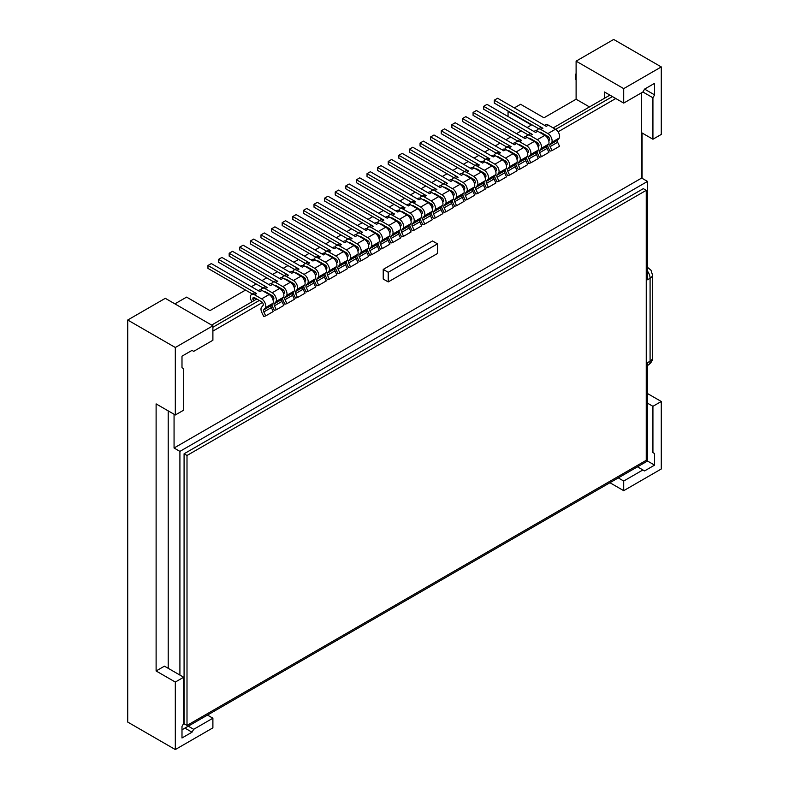 <?xml version="1.0" encoding="UTF-8"?>
<svg xmlns="http://www.w3.org/2000/svg" width="789" height="789" viewBox="0 0 789 789"><rect width="100%" height="100%" fill="white"/><g stroke="black" fill="none" stroke-linecap="round" stroke-linejoin="round"><path stroke-width="1.18" d="M642.068 178.284L642.068 132.976M175.316 414.984L156.114 403.899L156.114 670.975L164.457 666.153L183.669 677.238L175.316 682.061L175.316 749.55L127.719 722.073L127.719 320.018L175.316 347.495L175.316 414.984L183.669 410.162L183.669 368.71L181.993 367.743L181.993 356.174L192.013 350.385L193.69 351.352L212.892 340.266L212.892 325.798L175.316 347.495M623.704 103.083L642.907 91.997L644.574 89.108L654.594 83.318L654.594 94.887L652.927 97.777L652.927 139.239L661.281 134.416L661.281 66.927L613.684 39.45L576.108 61.148L623.704 88.624L623.704 103.083L604.502 91.997L604.502 98.26M589.472 106.939L576.108 99.227L543.966 117.788L520.582 104.286L514.32 107.906M576.108 61.148L576.108 99.227M661.281 66.927L623.704 88.624M661.281 468.982L661.281 401.493L652.927 406.315L652.927 452.59L654.594 453.557L654.594 465.125L644.574 470.915L642.907 469.948L623.704 481.034L623.704 490.679L661.281 468.982M647.503 393.533L661.281 401.493M175.316 749.55L212.892 727.852L212.892 718.217L193.69 729.302L192.013 732.192L181.993 737.981L181.993 726.413L183.669 723.513L183.669 677.238M609.927 482.72L623.704 490.679M156.114 670.975L175.316 682.061M184.922 728.099L192.013 732.192M188.255 726.166L193.69 729.302M207.468 715.081L212.892 718.217M641.654 132.73L652.927 139.239M642.907 91.997L652.927 97.777M644.574 89.108L654.594 94.887M618.28 477.897L623.704 481.034M637.482 466.812L642.907 469.948M181.993 729.786L647.503 461.032L654.594 465.125M652.927 452.59L654.594 453.557M647.503 403.179L652.927 406.315M127.719 320.018L165.295 298.321L212.892 325.798M508.057 116.535L508.057 111.525L531.441 125.017L527.091 127.522M521.253 130.895L516.489 133.647M510.651 137.02L505.887 139.771M500.039 143.144L495.285 145.896M489.436 149.269L484.683 152.011M478.834 155.394L474.071 158.135M468.232 161.508L463.468 164.26M457.63 167.633L452.866 170.385M447.018 173.758L442.264 176.499M436.416 179.882L431.662 182.624M425.813 185.997L421.05 188.749M415.211 192.121L410.448 194.873M404.599 198.246L399.845 200.998M393.997 204.371L389.243 207.112M383.395 210.485L378.631 213.237M372.793 216.61L368.029 219.362M362.19 222.735L357.427 225.486M351.578 228.859L346.825 231.601M340.976 234.984L336.222 237.726M330.374 241.099L325.61 243.85M319.772 247.223L315.008 249.975M309.17 253.348L304.406 256.09M298.558 259.473L293.804 262.214M287.955 265.587L283.202 268.339M277.353 271.712L272.59 274.464M266.751 277.836L261.987 280.588M256.139 283.961L251.385 286.703M245.537 290.076L209.973 310.619L186.589 297.118L174.902 303.864M576.108 80.133A8.857 5.109 -60 0 1 575.694 77.776L575.694 75.843A6.499 3.748 -60 0 1 576.108 73.397M575.694 77.776A8.857 5.109 -60 0 1 576.108 74.935M647.503 461.032L647.503 362.684L650.087 361.194A8.265 4.773 60 0 1 648.38 364.972L647.503 365.485M647.503 267.333L651.004 270.233L652.473 274.947A8.146 4.704 180 0 1 650.087 278.27L647.503 279.77L647.503 181.421L179.912 451.387L179.912 675.068M646.25 190.336L643.321 188.65L184.084 453.793L184.084 723.76L187.003 725.446L646.25 460.303L646.25 190.336L187.003 455.48L187.003 725.446M184.084 453.793L187.003 455.48M641.654 92.717L641.654 178.048L647.503 181.421M168.215 410.891L168.215 668.322M211.639 325.078L256.81 299.001M266.83 293.212L267.412 292.877M277.432 287.088L278.024 286.752M288.044 280.973L288.626 280.628M298.646 274.848L299.228 274.513M309.249 268.724L309.83 268.388M319.851 262.599L320.433 262.264M330.453 256.484L331.045 256.139M341.065 250.36L341.647 250.024M351.667 244.235L352.249 243.9M362.269 238.11L362.851 237.775M372.872 231.986L373.463 231.65M383.474 225.871L384.065 225.526M394.086 219.746L394.668 219.411M404.688 213.622L405.27 213.286M415.29 207.497L415.872 207.162M425.892 201.382L426.484 201.037M436.504 195.258L437.086 194.922M447.107 189.133L447.688 188.798M457.709 183.009L458.291 182.673M468.311 176.894L468.893 176.549M478.913 170.769L479.505 170.434M489.525 164.645L490.107 164.309M500.127 158.52L500.709 158.185M510.73 152.395L511.311 152.06M521.332 146.281L521.914 145.935M531.934 140.156L532.526 139.821M542.546 134.031L543.128 133.696M553.148 127.907L609.927 95.134M612.432 96.574L555.643 129.357M545.633 135.146L545.041 135.481M535.031 141.261L534.439 141.606M524.419 147.385L523.837 147.73M513.817 153.51L513.235 153.845M503.214 159.634L502.623 159.97M492.612 165.749L492.02 166.094M482.01 171.874L481.418 172.219M471.398 177.998L470.816 178.334M460.796 184.123L460.204 184.458M450.194 190.248L449.602 190.583M439.591 196.362L439 196.708M428.989 202.487L428.397 202.832M418.377 208.612L417.795 208.947M407.775 214.736L407.183 215.072M397.173 220.851L396.581 221.196M386.571 226.976L385.979 227.321M375.958 233.1L375.377 233.436M365.356 239.225L364.774 239.56M354.754 245.34L354.162 245.685M344.152 251.464L343.56 251.809M333.55 257.589L332.958 257.924M322.938 263.713L322.356 264.049M312.336 269.838L311.744 270.173M301.733 275.953L301.142 276.298M291.131 282.077L290.539 282.423M280.529 288.202L279.937 288.537M269.917 294.327L269.335 294.662M259.315 300.441L212.892 327.248M615.775 98.507L558.07 131.822M548.75 137.197L547.458 137.947M538.147 143.322L536.855 144.062M527.545 149.437L526.253 150.186M516.943 155.561L515.651 156.311M506.341 161.686L505.049 162.435M495.729 167.81L494.437 168.55M485.127 173.935L483.835 174.675M474.524 180.05L473.232 180.799M463.922 186.174L462.63 186.924M453.32 192.299L452.018 193.039M442.708 198.424L441.416 199.163M432.106 204.538L430.814 205.288M421.504 210.663L420.212 211.413M410.901 216.788L409.609 217.537M400.289 222.912L398.997 223.652M389.687 229.027L388.395 229.777M379.085 235.152L377.793 235.901M368.483 241.276L367.191 242.026M357.881 247.401L356.589 248.14M347.268 253.516L345.976 254.265M336.666 259.64L335.374 260.39M326.064 265.765L324.772 266.514M315.462 271.889L314.17 272.629M304.86 278.014L303.558 278.754M294.248 284.129L292.956 284.878M283.646 290.253L282.354 291.003M273.043 296.378L271.751 297.128M262.441 302.503L212.892 331.104M174.063 414.264L174.063 448.004L179.912 451.387M641.654 178.048L174.063 448.004M437.5 243.85L432.49 240.961L383.227 269.404L383.227 279.04L388.237 281.929L437.5 253.496L437.5 243.85L388.237 272.294L388.237 281.929M383.227 269.404L388.237 272.294M255.163 298.045L252.944 299.337A2.357 1.361 60 0 1 253.338 297.552A2.357 1.361 60 0 1 254.512 297.67L261.613 301.773A2.357 1.361 60 0 1 263.191 305.244L261.228 307.661A5.908 3.412 -120 0 0 261.82 312.493L263.704 316.478L265.706 315.896L273.221 311.556L271.337 307.582A2.357 1.361 60 0 1 271.1 305.639L273.063 303.232A5.908 3.412 -120 0 0 269.128 294.544L262.027 290.441A5.908 3.412 -120 0 0 259.078 290.145L258.21 290.648M273.063 303.232L265.548 307.572A5.908 3.412 -120 0 0 261.613 298.873L254.512 294.78A5.908 3.412 -120 0 0 251.563 294.484A5.908 3.412 -120 0 0 250.577 298.932L251.819 301.881M262.027 290.441L259.946 291.644L211.304 263.565L207.961 265.498L256.603 293.577A5.908 3.412 -120 0 0 253.654 293.281L251.563 294.484M207.961 265.498L207.961 268.388L252.372 294.021M271.1 305.639L263.585 309.978L265.548 307.572M265.706 315.896L263.822 311.921A2.357 1.361 60 0 1 263.585 309.978M253.585 300.865L252.944 299.337M271.83 304.751A5.908 3.412 -120 0 0 272.422 306.379L274.306 310.353L276.308 309.771L283.823 305.432L281.939 301.457A2.357 1.361 60 0 1 281.703 299.524L283.665 297.118A5.908 3.412 -120 0 0 279.73 288.419L272.639 284.316A5.908 3.412 -120 0 0 269.68 284.03L268.822 284.523M283.665 297.118L276.15 301.457A5.908 3.412 -120 0 0 272.215 292.758L265.124 288.656A5.908 3.412 -120 0 0 262.165 288.37A5.908 3.412 -120 0 0 261.06 290.017M272.639 284.316L270.548 285.529L221.906 257.441L218.573 259.374L267.205 287.452A5.908 3.412 -120 0 0 264.256 287.157L262.165 288.37M218.573 259.374L218.573 262.264L262.974 287.896M281.703 299.524L274.187 303.864L276.15 301.457M276.308 309.771L274.434 305.797A2.357 1.361 60 0 1 274.187 303.864M263.851 291.496A2.357 1.361 60 0 1 263.94 291.437A2.357 1.361 60 0 1 265.124 291.555L272.215 295.648A2.357 1.361 60 0 1 273.793 299.13L273.063 300.017M265.765 291.93L265.183 292.265M282.432 298.627A5.908 3.412 -120 0 0 283.034 300.254L284.908 304.229L286.91 303.647L294.425 299.317L292.551 295.333A2.357 1.361 60 0 1 292.305 293.4L294.277 290.993A5.908 3.412 -120 0 0 290.332 282.294L283.241 278.201A5.908 3.412 -120 0 0 280.282 277.906L279.424 278.409M294.277 290.993L286.762 295.333A5.908 3.412 -120 0 0 282.817 286.634L275.726 282.531A5.908 3.412 -120 0 0 272.767 282.245A5.908 3.412 -120 0 0 271.663 283.892M283.241 278.201L281.15 279.405L232.508 251.326L229.175 253.249L277.807 281.328A5.908 3.412 -120 0 0 274.858 281.042L272.767 282.245M229.175 253.249L229.175 256.139L273.576 281.781M292.305 293.4L284.799 297.739L286.762 295.333M286.91 303.647L285.036 299.672A2.357 1.361 60 0 1 284.799 297.739M274.454 285.371A2.357 1.361 60 0 1 274.542 285.312A2.357 1.361 60 0 1 275.726 285.431L282.817 289.524A2.357 1.361 60 0 1 284.395 293.005L283.665 293.902M276.377 285.805L275.785 286.141M293.035 292.502A5.908 3.412 -120 0 0 293.636 294.129L295.51 298.104L297.512 297.532L305.027 293.192L303.154 289.208A2.357 1.361 60 0 1 302.917 287.275L304.879 284.868A5.908 3.412 -120 0 0 300.944 276.17L293.843 272.077A5.908 3.412 -120 0 0 290.894 271.781L290.027 272.284M304.879 284.868L297.364 289.208A5.908 3.412 -120 0 0 293.429 280.509L286.328 276.416A5.908 3.412 -120 0 0 283.379 276.12A5.908 3.412 -120 0 0 282.265 277.767M293.843 272.077L291.752 273.28L243.12 245.201L239.777 247.125L288.419 275.213A5.908 3.412 -120 0 0 285.46 274.917L283.379 276.12M239.777 247.125L239.777 250.024L284.178 275.657M302.917 287.275L295.402 291.614L297.364 289.208M297.512 297.532L295.638 293.547A2.357 1.361 60 0 1 295.402 291.614M285.056 279.247A2.357 1.361 60 0 1 285.145 279.188A2.357 1.361 60 0 1 286.328 279.306L293.429 283.399A2.357 1.361 60 0 1 294.997 286.88L294.267 287.778M286.979 279.681L286.397 280.016M303.647 286.377A5.908 3.412 -120 0 0 304.238 288.005L306.112 291.989L308.124 291.407L315.639 287.068L313.756 283.093A2.357 1.361 60 0 1 313.519 281.15L315.482 278.744A5.908 3.412 -120 0 0 311.547 270.045L304.446 265.952A5.908 3.412 -120 0 0 301.497 265.656L300.629 266.159M315.482 278.744L307.966 283.083A5.908 3.412 -120 0 0 304.031 274.385L296.93 270.292A5.908 3.412 -120 0 0 293.981 269.996A5.908 3.412 -120 0 0 292.867 271.643M304.446 265.952L302.355 267.155L253.723 239.077L250.379 241.01L299.021 269.088A5.908 3.412 -120 0 0 296.072 268.793L293.981 269.996M250.379 241.01L250.379 243.9L294.79 269.532M313.519 281.15L306.004 285.49L307.966 283.083M308.124 291.407L306.24 287.433A2.357 1.361 60 0 1 306.004 285.49M295.668 273.122A2.357 1.361 60 0 1 295.747 273.063A2.357 1.361 60 0 1 296.93 273.181L304.031 277.284A2.357 1.361 60 0 1 305.609 280.756L304.879 281.653M297.581 273.556L296.999 273.891M314.249 280.263A5.908 3.412 -120 0 0 314.841 281.89L316.724 285.865L318.726 285.283L326.242 280.943L324.358 276.969A2.357 1.361 60 0 1 324.121 275.036L326.084 272.629A5.908 3.412 -120 0 0 322.149 263.93L315.048 259.828A5.908 3.412 -120 0 0 312.099 259.542L311.231 260.035M326.084 272.629L318.569 276.959A5.908 3.412 -120 0 0 314.633 268.27L307.532 264.167A5.908 3.412 -120 0 0 304.584 263.881A5.908 3.412 -120 0 0 303.479 265.528M315.048 259.828L312.967 261.031L264.325 232.952L260.981 234.885L309.623 262.964A5.908 3.412 -120 0 0 306.674 262.668L304.584 263.881M260.981 234.885L260.981 237.775L305.392 263.408M324.121 275.036L316.606 279.375L318.569 276.959M318.726 285.283L316.843 281.308A2.357 1.361 60 0 1 316.606 279.375M306.27 267.007A2.357 1.361 60 0 1 306.359 266.948A2.357 1.361 60 0 1 307.532 267.057L314.633 271.16A2.357 1.361 60 0 1 316.211 274.641L315.482 275.529M308.183 267.441L307.602 267.777M324.851 274.138A5.908 3.412 -120 0 0 325.443 275.765L327.327 279.74L329.329 279.158L336.844 274.819L334.97 270.844A2.357 1.361 60 0 1 334.723 268.911L336.686 266.504A5.908 3.412 -120 0 0 332.751 257.806L325.66 253.703A5.908 3.412 -120 0 0 322.701 253.417L321.843 253.91M336.686 266.504L329.171 270.844A5.908 3.412 -120 0 0 325.236 262.145L318.145 258.042A5.908 3.412 -120 0 0 315.186 257.756A5.908 3.412 -120 0 0 314.081 259.403M325.66 253.703L323.569 254.916L274.927 226.828L271.594 228.761L320.226 256.839A5.908 3.412 -120 0 0 317.277 256.553L315.186 257.756M271.594 228.761L271.594 231.65L315.994 257.293M334.723 268.911L327.208 273.25L329.171 270.844M329.329 279.158L327.455 275.183A2.357 1.361 60 0 1 327.208 273.25M316.872 260.883A2.357 1.361 60 0 1 316.961 260.824A2.357 1.361 60 0 1 318.145 260.942L325.236 265.035A2.357 1.361 60 0 1 326.814 268.516L326.084 269.414M318.795 261.317L318.204 261.652M335.453 268.013A5.908 3.412 -120 0 0 336.055 269.641L337.929 273.615L339.931 273.043L347.446 268.704L345.572 264.719A2.357 1.361 60 0 1 345.335 262.786L347.298 260.38A5.908 3.412 -120 0 0 343.353 251.681L336.262 247.588A5.908 3.412 -120 0 0 333.303 247.292L332.445 247.795M347.298 260.38L339.783 264.719A5.908 3.412 -120 0 0 335.838 256.021L328.747 251.928A5.908 3.412 -120 0 0 325.798 251.632A5.908 3.412 -120 0 0 324.683 253.279M336.262 247.588L334.171 248.791L285.539 220.713L282.196 222.636L330.828 250.715A5.908 3.412 -120 0 0 327.879 250.429L325.798 251.632M282.196 222.636L282.196 225.526L326.597 251.168M345.335 262.786L337.82 267.126L339.783 264.719M339.931 273.043L338.057 269.059A2.357 1.361 60 0 1 337.82 267.126M327.474 254.758A2.357 1.361 60 0 1 327.563 254.699A2.357 1.361 60 0 1 328.747 254.817L335.838 258.91A2.357 1.361 60 0 1 337.416 262.392L336.686 263.289M329.398 255.192L328.806 255.528M346.065 261.889A5.908 3.412 -120 0 0 346.657 263.516L348.531 267.491L350.543 266.919L358.048 262.579L356.174 258.605A2.357 1.361 60 0 1 355.938 256.662L357.9 254.255A5.908 3.412 -120 0 0 353.965 245.557L346.864 241.464A5.908 3.412 -120 0 0 343.915 241.168L343.047 241.671M357.9 254.255L350.385 258.595A5.908 3.412 -120 0 0 346.45 249.896L339.349 245.803A5.908 3.412 -120 0 0 336.4 245.507A5.908 3.412 -120 0 0 335.286 247.154M346.864 241.464L344.773 242.667L296.141 214.588L292.798 216.511L341.44 244.6A5.908 3.412 -120 0 0 338.481 244.304L336.4 245.507M292.798 216.511L292.798 219.411L337.199 245.044M355.938 256.662L348.422 261.001L350.385 258.595M350.543 266.919L348.659 262.944A2.357 1.361 60 0 1 348.422 261.001M338.077 248.634A2.357 1.361 60 0 1 338.165 248.574A2.357 1.361 60 0 1 339.349 248.693L346.45 252.796A2.357 1.361 60 0 1 348.018 256.267L347.288 257.165M340 249.068L339.418 249.403M356.667 255.774A5.908 3.412 -120 0 0 357.259 257.392L359.143 261.376L361.145 260.794L368.66 256.455L366.777 252.48A2.357 1.361 60 0 1 366.54 250.547L368.502 248.131A5.908 3.412 -120 0 0 364.567 239.442L357.466 235.339A5.908 3.412 -120 0 0 354.517 235.053L353.65 235.546M368.502 248.131L360.987 252.47A5.908 3.412 -120 0 0 357.052 243.781L349.951 239.678A5.908 3.412 -120 0 0 347.002 239.383A5.908 3.412 -120 0 0 345.898 241.04M357.466 235.339L355.385 236.542L306.743 208.464L303.4 210.397L352.042 238.475A5.908 3.412 -120 0 0 349.093 238.179L347.002 239.383M303.4 210.397L303.4 213.286L347.811 238.919M366.54 250.547L359.025 254.877L360.987 252.47M361.145 260.794L359.261 256.819A2.357 1.361 60 0 1 359.025 254.877M348.689 242.519A2.357 1.361 60 0 1 348.777 242.46A2.357 1.361 60 0 1 349.951 242.568L357.052 246.671A2.357 1.361 60 0 1 358.63 250.152L357.9 251.04M350.602 242.943L350.02 243.288M367.27 249.649A5.908 3.412 -120 0 0 367.861 251.277L369.745 255.251L371.747 254.669L379.262 250.33L377.379 246.355A2.357 1.361 60 0 1 377.142 244.422L379.105 242.016A5.908 3.412 -120 0 0 375.169 233.317L368.068 229.214A5.908 3.412 -120 0 0 365.12 228.928L364.252 229.421M379.105 242.016L371.589 246.355A5.908 3.412 -120 0 0 367.654 237.657L360.553 233.554A5.908 3.412 -120 0 0 357.604 233.268A5.908 3.412 -120 0 0 356.5 234.915M368.068 229.214L365.988 230.427L317.346 202.339L314.012 204.272L362.644 232.351A5.908 3.412 -120 0 0 359.695 232.055L357.604 233.268M314.012 204.272L314.012 207.162L358.413 232.804M377.142 244.422L369.627 248.762L371.589 246.355M371.747 254.669L369.863 250.695A2.357 1.361 60 0 1 369.627 248.762M359.291 236.394A2.357 1.361 60 0 1 359.38 236.335A2.357 1.361 60 0 1 360.553 236.453L367.654 240.546A2.357 1.361 60 0 1 369.232 244.028L368.502 244.915M361.204 236.828L360.622 237.164M377.872 243.525A5.908 3.412 -120 0 0 378.464 245.152L380.347 249.127L382.349 248.545L389.865 244.215L387.991 240.231A2.357 1.361 60 0 1 387.744 238.298L389.717 235.891A5.908 3.412 -120 0 0 385.772 227.193L378.681 223.1A5.908 3.412 -120 0 0 375.722 222.804L374.864 223.307M389.717 235.891L382.201 240.231A5.908 3.412 -120 0 0 378.256 231.532L371.165 227.439A5.908 3.412 -120 0 0 368.207 227.143A5.908 3.412 -120 0 0 367.102 228.79M378.681 223.1L376.59 224.303L327.948 196.224L324.614 198.147L373.246 226.226A5.908 3.412 -120 0 0 370.297 225.94L368.207 227.143M324.614 198.147L324.614 201.037L369.015 226.68M387.744 238.298L380.229 242.637L382.201 240.231M382.349 248.545L380.476 244.57A2.357 1.361 60 0 1 380.229 242.637M369.893 230.27A2.357 1.361 60 0 1 369.982 230.21A2.357 1.361 60 0 1 371.165 230.329L378.256 234.422A2.357 1.361 60 0 1 379.834 237.903L379.105 238.801M371.816 230.704L371.224 231.039M388.474 237.4A5.908 3.412 -120 0 0 389.076 239.028L390.949 243.002L392.952 242.43L400.467 238.091L398.593 234.116A2.357 1.361 60 0 1 398.356 232.173L400.319 229.767A5.908 3.412 -120 0 0 396.374 221.068L389.283 216.975A5.908 3.412 -120 0 0 386.334 216.679L385.466 217.182M400.319 229.767L392.804 234.106A5.908 3.412 -120 0 0 388.869 225.407L381.768 221.315A5.908 3.412 -120 0 0 378.819 221.019A5.908 3.412 -120 0 0 377.704 222.666M389.283 216.975L387.192 218.178L338.56 190.1L335.217 192.023L383.858 220.111A5.908 3.412 -120 0 0 380.9 219.815L378.819 221.019M335.217 192.023L335.217 194.922L379.617 220.555M398.356 232.173L390.841 236.513L392.804 234.106M392.952 242.43L391.078 238.446A2.357 1.361 60 0 1 390.841 236.513M380.495 224.145A2.357 1.361 60 0 1 380.584 224.086A2.357 1.361 60 0 1 381.768 224.204L388.869 228.307A2.357 1.361 60 0 1 390.437 231.779L389.707 232.676M382.418 224.579L381.837 224.914M399.086 231.285A5.908 3.412 -120 0 0 399.678 232.903L401.552 236.887L403.564 236.305L411.079 231.966L409.195 227.991A2.357 1.361 60 0 1 408.958 226.048L410.921 223.642A5.908 3.412 -120 0 0 406.986 214.953L399.885 210.85A5.908 3.412 -120 0 0 396.936 210.555L396.068 211.058M410.921 223.642L403.406 227.982A5.908 3.412 -120 0 0 399.471 219.283L392.37 215.19A5.908 3.412 -120 0 0 389.421 214.894A5.908 3.412 -120 0 0 388.306 216.541M399.885 210.85L397.794 212.054L349.162 183.975L345.819 185.908L394.461 213.987A5.908 3.412 -120 0 0 391.502 213.691L389.421 214.894M345.819 185.908L345.819 188.798L390.22 214.43M408.958 226.048L401.443 230.388L403.406 227.982M403.564 236.305L401.68 232.331A2.357 1.361 60 0 1 401.443 230.388M391.097 218.02A2.357 1.361 60 0 1 391.186 217.961A2.357 1.361 60 0 1 392.37 218.08L399.471 222.182A2.357 1.361 60 0 1 401.039 225.654L400.309 226.551M393.021 218.454L392.439 218.8M409.688 225.161A5.908 3.412 -120 0 0 410.28 226.788L412.164 230.763L414.166 230.181L421.681 225.841L419.797 221.867A2.357 1.361 60 0 1 419.561 219.934L421.523 217.527A5.908 3.412 -120 0 0 417.588 208.829L410.487 204.726A5.908 3.412 -120 0 0 407.538 204.44L406.67 204.933M421.523 217.527L414.008 221.867A5.908 3.412 -120 0 0 410.073 213.168L402.972 209.065A5.908 3.412 -120 0 0 400.023 208.779A5.908 3.412 -120 0 0 398.918 210.426M410.487 204.726L408.406 205.939L359.764 177.85L356.421 179.784L405.063 207.862A5.908 3.412 -120 0 0 402.114 207.566L400.023 208.779M356.421 179.784L356.421 182.673L400.832 208.306M419.561 219.934L412.045 224.273L414.008 221.867M414.166 230.181L412.282 226.206A2.357 1.361 60 0 1 412.045 224.273M401.709 211.906A2.357 1.361 60 0 1 401.798 211.846A2.357 1.361 60 0 1 402.972 211.965L410.073 216.058A2.357 1.361 60 0 1 411.651 219.539L410.921 220.427M403.623 212.34L403.041 212.675M420.29 219.036A5.908 3.412 -120 0 0 420.882 220.664L422.766 224.638L424.768 224.056L432.283 219.727L430.399 215.742A2.357 1.361 60 0 1 430.163 213.809L432.125 211.403A5.908 3.412 -120 0 0 428.19 202.704L421.099 198.611A5.908 3.412 -120 0 0 418.14 198.315L417.282 198.818M432.125 211.403L424.61 215.742A5.908 3.412 -120 0 0 420.675 207.043L413.584 202.941A5.908 3.412 -120 0 0 410.625 202.655A5.908 3.412 -120 0 0 409.521 204.302M421.099 198.611L419.008 199.814L370.366 171.736L367.033 173.659L415.665 201.737A5.908 3.412 -120 0 0 412.716 201.451L410.625 202.655M367.033 173.659L367.033 176.549L411.434 202.191M430.163 213.809L422.648 218.149L424.61 215.742M424.768 224.056L422.894 220.082A2.357 1.361 60 0 1 422.648 218.149M412.312 205.781A2.357 1.361 60 0 1 412.4 205.722A2.357 1.361 60 0 1 413.584 205.84L420.675 209.933A2.357 1.361 60 0 1 422.253 213.415L421.523 214.312M414.225 206.215L413.643 206.55M430.893 212.912A5.908 3.412 -120 0 0 431.494 214.539L433.368 218.514L435.37 217.942L442.885 213.602L441.012 209.618A2.357 1.361 60 0 1 440.765 207.685L442.737 205.278A5.908 3.412 -120 0 0 438.792 196.579L431.701 192.486A5.908 3.412 -120 0 0 428.743 192.191L427.885 192.694M442.737 205.278L435.222 209.618A5.908 3.412 -120 0 0 431.277 200.919L424.186 196.826A5.908 3.412 -120 0 0 421.227 196.53A5.908 3.412 -120 0 0 420.123 198.177M431.701 192.486L429.611 193.69L380.969 165.611L377.635 167.534L426.267 195.623A5.908 3.412 -120 0 0 423.318 195.327L421.227 196.53M377.635 167.534L377.635 170.434L422.036 196.066M440.765 207.685L433.26 212.024L435.222 209.618M435.37 217.942L433.496 213.957A2.357 1.361 60 0 1 433.26 212.024M422.914 199.656A2.357 1.361 60 0 1 423.003 199.597A2.357 1.361 60 0 1 424.186 199.716L431.277 203.809A2.357 1.361 60 0 1 432.855 207.29L432.125 208.188M424.837 200.09L424.245 200.426M441.495 206.787A5.908 3.412 -120 0 0 442.096 208.414L443.97 212.399L445.972 211.817L453.488 207.477L451.614 203.503A2.357 1.361 60 0 1 451.377 201.56L453.34 199.153A5.908 3.412 -120 0 0 449.405 190.465L442.304 186.362A5.908 3.412 -120 0 0 439.355 186.066L438.487 186.569M453.34 199.153L445.824 203.493A5.908 3.412 -120 0 0 441.889 194.794L434.788 190.701A5.908 3.412 -120 0 0 431.839 190.405A5.908 3.412 -120 0 0 430.725 192.052M442.304 186.362L440.213 187.565L391.581 159.486L388.237 161.42L436.879 189.498A5.908 3.412 -120 0 0 433.92 189.202L431.839 190.405M388.237 161.42L388.237 164.309L432.638 189.942M451.377 201.56L443.862 205.899L445.824 203.493M445.972 211.817L444.099 207.842A2.357 1.361 60 0 1 443.862 205.899M433.516 193.532A2.357 1.361 60 0 1 433.605 193.473A2.357 1.361 60 0 1 434.788 193.591L441.889 197.694A2.357 1.361 60 0 1 443.457 201.165L442.728 202.063M435.439 193.966L434.857 194.301M452.107 200.672A5.908 3.412 -120 0 0 452.699 202.3L454.572 206.274L456.584 205.692L464.1 201.353L462.216 197.378A2.357 1.361 60 0 1 461.979 195.445L463.942 193.039A5.908 3.412 -120 0 0 460.007 184.34L452.906 180.237A5.908 3.412 -120 0 0 449.957 179.951L449.089 180.444M463.942 193.039L456.427 197.368A5.908 3.412 -120 0 0 452.491 188.679L445.391 184.577A5.908 3.412 -120 0 0 442.442 184.291A5.908 3.412 -120 0 0 441.327 185.938M452.906 180.237L450.815 181.44L402.183 153.362L398.839 155.295L447.481 183.373A5.908 3.412 -120 0 0 444.532 183.078L442.442 184.291M398.839 155.295L398.839 158.185L443.25 183.817M461.979 195.445L454.464 199.785L456.427 197.368M456.584 205.692L454.701 201.718A2.357 1.361 60 0 1 454.464 199.785M444.128 187.417A2.357 1.361 60 0 1 444.207 187.358A2.357 1.361 60 0 1 445.391 187.466L452.491 191.569A2.357 1.361 60 0 1 454.069 195.051L453.34 195.938M446.041 187.851L445.46 188.186M462.709 194.548A5.908 3.412 -120 0 0 463.301 196.175L465.185 200.15L467.187 199.568L474.702 195.228L472.818 191.254A2.357 1.361 60 0 1 472.581 189.321L474.544 186.914A5.908 3.412 -120 0 0 470.609 178.215L463.508 174.113A5.908 3.412 -120 0 0 460.559 173.827L459.691 174.32M474.544 186.914L467.029 191.254A5.908 3.412 -120 0 0 463.094 182.555L455.993 178.452A5.908 3.412 -120 0 0 453.044 178.166A5.908 3.412 -120 0 0 451.939 179.813M463.508 174.113L461.427 175.326L412.785 147.237L409.442 149.17L458.084 177.249A5.908 3.412 -120 0 0 455.135 176.963L453.044 178.166M409.442 149.17L409.442 152.06L453.853 177.703M472.581 189.321L465.066 193.66L467.029 191.254M467.187 199.568L465.303 195.593A2.357 1.361 60 0 1 465.066 193.66M454.73 181.292A2.357 1.361 60 0 1 454.819 181.233A2.357 1.361 60 0 1 455.993 181.352L463.094 185.445A2.357 1.361 60 0 1 464.672 188.926L463.942 189.824M456.644 181.726L456.062 182.062M473.311 188.423A5.908 3.412 -120 0 0 473.903 190.05L475.787 194.025L477.789 193.453L485.304 189.113L483.43 185.129A2.357 1.361 60 0 1 483.184 183.196L485.146 180.789A5.908 3.412 -120 0 0 481.211 172.091L474.12 167.998A5.908 3.412 -120 0 0 471.161 167.702L470.303 168.205M485.146 180.789L477.631 185.129A5.908 3.412 -120 0 0 473.696 176.43L466.605 172.337A5.908 3.412 -120 0 0 463.646 172.041A5.908 3.412 -120 0 0 462.541 173.688M474.12 167.998L472.029 169.201L423.387 141.123L420.054 143.046L468.686 171.124A5.908 3.412 -120 0 0 465.737 170.838L463.646 172.041M420.054 143.046L420.054 145.935L464.455 171.578M483.184 183.196L475.668 187.535L477.631 185.129M477.789 193.453L475.915 189.468A2.357 1.361 60 0 1 475.668 187.535M465.332 175.168A2.357 1.361 60 0 1 465.421 175.109A2.357 1.361 60 0 1 466.605 175.227L473.696 179.32A2.357 1.361 60 0 1 475.274 182.801L474.544 183.699M467.256 175.602L466.664 175.937M483.913 182.298A5.908 3.412 -120 0 0 484.515 183.926L486.389 187.9L488.391 187.328L495.906 182.989L494.032 179.014A2.357 1.361 60 0 1 493.796 177.071L495.758 174.665A5.908 3.412 -120 0 0 491.813 165.966L484.722 161.873A5.908 3.412 -120 0 0 481.763 161.577L480.905 162.08M495.758 174.665L488.243 179.004A5.908 3.412 -120 0 0 484.298 170.306L477.207 166.213A5.908 3.412 -120 0 0 474.248 165.917A5.908 3.412 -120 0 0 473.144 167.564M484.722 161.873L482.631 163.076L433.999 134.998L430.656 136.921L479.288 165.009A5.908 3.412 -120 0 0 476.339 164.714L474.248 165.917M430.656 136.921L430.656 139.821L475.057 165.453M493.796 177.071L486.28 181.411L488.243 179.004M488.391 187.328L486.517 183.354A2.357 1.361 60 0 1 486.28 181.411M475.935 169.043A2.357 1.361 60 0 1 476.023 168.984A2.357 1.361 60 0 1 477.207 169.102L484.298 173.205A2.357 1.361 60 0 1 485.876 176.677L485.146 177.574M477.858 169.477L477.266 169.813M494.516 176.184A5.908 3.412 -120 0 0 495.117 177.801L496.991 181.786L499.003 181.204L506.508 176.864L504.635 172.89A2.357 1.361 60 0 1 504.398 170.957L506.36 168.54A5.908 3.412 -120 0 0 502.425 159.851L495.324 155.749A5.908 3.412 -120 0 0 492.375 155.463L491.508 155.956M506.36 168.54L498.845 172.88A5.908 3.412 -120 0 0 494.91 164.191L487.809 160.088A5.908 3.412 -120 0 0 484.86 159.792A5.908 3.412 -120 0 0 483.746 161.449M495.324 155.749L493.233 156.952L444.601 128.873L441.258 130.806L489.9 158.885A5.908 3.412 -120 0 0 486.941 158.589L484.86 159.792M441.258 130.806L441.258 133.696L485.659 159.329M504.398 170.957L496.883 175.286L498.845 172.88M499.003 181.204L497.119 177.229A2.357 1.361 60 0 1 496.883 175.286M486.537 162.928A2.357 1.361 60 0 1 486.626 162.869A2.357 1.361 60 0 1 487.809 162.978L494.91 167.081A2.357 1.361 60 0 1 496.478 170.562L495.748 171.45M488.46 163.353L487.878 163.698M505.128 170.059A5.908 3.412 -120 0 0 505.719 171.686L507.603 175.661L509.605 175.079L517.12 170.74L515.237 166.765A2.357 1.361 60 0 1 515 164.832L516.963 162.426A5.908 3.412 -120 0 0 513.028 153.727L505.927 149.624A5.908 3.412 -120 0 0 502.978 149.338L502.11 149.831M516.963 162.426L509.447 166.765A5.908 3.412 -120 0 0 505.512 158.066L498.411 153.963A5.908 3.412 -120 0 0 495.462 153.677A5.908 3.412 -120 0 0 494.358 155.325M505.927 149.624L503.846 150.837L455.204 122.749L451.86 124.682L500.502 152.76A5.908 3.412 -120 0 0 497.553 152.464L495.462 153.677M451.86 124.682L451.86 127.571L496.271 153.214M515 164.832L507.485 169.171L509.447 166.765M509.605 175.079L507.721 171.105A2.357 1.361 60 0 1 507.485 169.171M497.149 156.804A2.357 1.361 60 0 1 497.238 156.745A2.357 1.361 60 0 1 498.411 156.863L505.512 160.956A2.357 1.361 60 0 1 507.09 164.437L506.36 165.325M499.062 157.238L498.48 157.573M515.73 163.934A5.908 3.412 -120 0 0 516.322 165.562L518.205 169.536L520.207 168.964L527.723 164.625L525.839 160.64A2.357 1.361 60 0 1 525.602 158.707L527.565 156.301A5.908 3.412 -120 0 0 523.63 147.602L516.529 143.509A5.908 3.412 -120 0 0 513.58 143.213L512.712 143.716M527.565 156.301L520.05 160.64A5.908 3.412 -120 0 0 516.114 151.942L509.013 147.849A5.908 3.412 -120 0 0 506.065 147.553A5.908 3.412 -120 0 0 504.96 149.2M516.529 143.509L514.448 144.712L465.806 116.634L462.472 118.557L511.104 146.636A5.908 3.412 -120 0 0 508.155 146.35L506.065 147.553M462.472 118.557L462.472 121.447L506.873 147.089M525.602 158.707L518.087 163.047L520.05 160.64M520.207 168.964L518.324 164.98A2.357 1.361 60 0 1 518.087 163.047M507.751 150.679A2.357 1.361 60 0 1 507.84 150.62A2.357 1.361 60 0 1 509.013 150.738L516.114 154.831A2.357 1.361 60 0 1 517.692 158.313L516.963 159.21M509.664 151.113L509.083 151.449M526.332 157.81A5.908 3.412 -120 0 0 526.924 159.437L528.808 163.412L530.81 162.84L538.325 158.5L536.451 154.526A2.357 1.361 60 0 1 536.204 152.583L538.177 150.176A5.908 3.412 -120 0 0 534.232 141.478L527.141 137.385A5.908 3.412 -120 0 0 524.182 137.089L523.324 137.592M538.177 150.176L530.662 154.516A5.908 3.412 -120 0 0 526.717 145.817L519.626 141.724A5.908 3.412 -120 0 0 516.667 141.428A5.908 3.412 -120 0 0 515.562 143.075M527.141 137.385L525.05 138.588L476.408 110.509L473.075 112.432L521.707 140.521A5.908 3.412 -120 0 0 518.758 140.225L516.667 141.428M473.075 112.432L473.075 115.332L517.476 140.965M536.204 152.583L528.689 156.922L530.662 154.516M530.81 162.84L528.936 158.855A2.357 1.361 60 0 1 528.689 156.922M518.353 144.555A2.357 1.361 60 0 1 518.442 144.495A2.357 1.361 60 0 1 519.626 144.614L526.717 148.717A2.357 1.361 60 0 1 528.295 152.188L527.565 153.086M520.276 144.989L519.685 145.324M536.934 151.695A5.908 3.412 -120 0 0 537.536 153.313L539.41 157.297L541.412 156.715L548.927 152.376L547.053 148.401A2.357 1.361 60 0 1 546.816 146.458L548.779 144.052A5.908 3.412 -120 0 0 544.834 135.363L537.743 131.26A5.908 3.412 -120 0 0 534.794 130.964L533.926 131.467M548.779 144.052L541.264 148.391A5.908 3.412 -120 0 0 537.329 139.692L530.228 135.6A5.908 3.412 -120 0 0 527.279 135.304A5.908 3.412 -120 0 0 526.164 136.951M537.743 131.26L535.652 132.463L487.02 104.385L483.677 106.318L532.319 134.396A5.908 3.412 -120 0 0 529.36 134.1L527.279 135.304M483.677 106.318L483.677 109.207L528.078 134.84M546.816 146.458L539.301 150.798L541.264 148.391M541.412 156.715L539.538 152.741A2.357 1.361 60 0 1 539.301 150.798M528.955 138.43A2.357 1.361 60 0 1 529.044 138.371A2.357 1.361 60 0 1 530.228 138.489L537.329 142.592A2.357 1.361 60 0 1 538.897 146.064L538.167 146.961M530.879 138.864L530.297 139.209M547.546 145.57A5.908 3.412 -120 0 0 548.138 147.198L550.012 151.172L552.024 150.591L559.539 146.251L557.655 142.276A2.357 1.361 60 0 1 557.419 140.343L559.381 137.937A5.908 3.412 -120 0 0 555.446 129.238L548.345 125.135A5.908 3.412 -120 0 0 545.396 124.849L544.528 125.343M559.381 137.937L551.866 142.276A5.908 3.412 -120 0 0 547.931 133.578L540.83 129.475A5.908 3.412 -120 0 0 537.881 129.189A5.908 3.412 -120 0 0 536.767 130.836M548.345 125.135L546.254 126.348L497.622 98.26L494.279 100.193L542.921 128.272A5.908 3.412 -120 0 0 539.962 127.976L537.881 129.189M494.279 100.193L494.279 103.083L538.68 128.715M557.419 140.343L549.903 144.683L551.866 142.276M552.024 150.591L550.14 146.616A2.357 1.361 60 0 1 549.903 144.683M539.558 132.315A2.357 1.361 60 0 1 539.646 132.256A2.357 1.361 60 0 1 540.83 132.374L547.931 136.467A2.357 1.361 60 0 1 549.499 139.949L548.769 140.837M541.481 132.749L540.899 133.085M647.503 271.169A8.265 4.773 60 0 1 650.087 278.27L650.087 361.194A8.146 4.704 180 0 0 652.473 357.861C652.69 360.366 651.319 362.733 648.38 364.972M256.603 293.577L254.512 294.78M269.128 294.544L261.613 298.873M271.337 307.582L263.822 311.921M267.205 287.452L265.124 288.656M279.73 288.419L272.215 292.758M281.939 301.457L274.434 305.797M277.807 281.328L275.726 282.531M290.332 282.294L282.817 286.634M292.551 295.333L285.036 299.672M288.419 275.213L286.328 276.416M300.944 276.17L293.429 280.509M303.154 289.208L295.638 293.547M299.021 269.088L296.93 270.292M311.547 270.045L304.031 274.385M313.756 283.093L306.24 287.433M309.623 262.964L307.532 264.167M322.149 263.93L314.633 268.27M324.358 276.969L316.843 281.308M320.226 256.839L318.145 258.042M332.751 257.806L325.236 262.145M334.97 270.844L327.455 275.183M330.828 250.715L328.747 251.928M343.353 251.681L335.838 256.021M345.572 264.719L338.057 269.059M341.44 244.6L339.349 245.803M353.965 245.557L346.45 249.896M356.174 258.605L348.659 262.944M352.042 238.475L349.951 239.678M364.567 239.442L357.052 243.781M366.777 252.48L359.261 256.819M362.644 232.351L360.553 233.554M375.169 233.317L367.654 237.657M377.379 246.355L369.863 250.695M373.246 226.226L371.165 227.439M385.772 227.193L378.256 231.532M387.991 240.231L380.476 244.57M383.858 220.111L381.768 221.315M396.374 221.068L388.869 225.407M398.593 234.116L391.078 238.446M394.461 213.987L392.37 215.19M406.986 214.953L399.471 219.283M409.195 227.991L401.68 232.331M405.063 207.862L402.972 209.065M417.588 208.829L410.073 213.168M419.797 221.867L412.282 226.206M415.665 201.737L413.584 202.941M428.19 202.704L420.675 207.043M430.399 215.742L422.894 220.082M426.267 195.623L424.186 196.826M438.792 196.579L431.277 200.919M441.012 209.618L433.496 213.957M436.879 189.498L434.788 190.701M449.405 190.465L441.889 194.794M451.614 203.503L444.099 207.842M447.481 183.373L445.391 184.577M460.007 184.34L452.491 188.679M462.216 197.378L454.701 201.718M458.084 177.249L455.993 178.452M470.609 178.215L463.094 182.555M472.818 191.254L465.303 195.593M468.686 171.124L466.605 172.337M481.211 172.091L473.696 176.43M483.43 185.129L475.915 189.468M479.288 165.009L477.207 166.213M491.813 165.966L484.298 170.306M494.032 179.014L486.517 183.354M489.9 158.885L487.809 160.088M502.425 159.851L494.91 164.191M504.635 172.89L497.119 177.229M500.502 152.76L498.411 153.963M513.028 153.727L505.512 158.066M515.237 166.765L507.721 171.105M511.104 146.636L509.013 147.849M523.63 147.602L516.114 151.942M525.839 160.64L518.324 164.98M521.707 140.521L519.626 141.724M534.232 141.478L526.717 145.817M536.451 154.526L528.936 158.855M532.319 134.396L530.228 135.6M544.834 135.363L537.329 139.692M547.053 148.401L539.538 152.741M542.921 128.272L540.83 129.475M555.446 129.238L547.931 133.578M557.655 142.276L550.14 146.616M652.473 274.947L652.473 357.861"/></g></svg>
